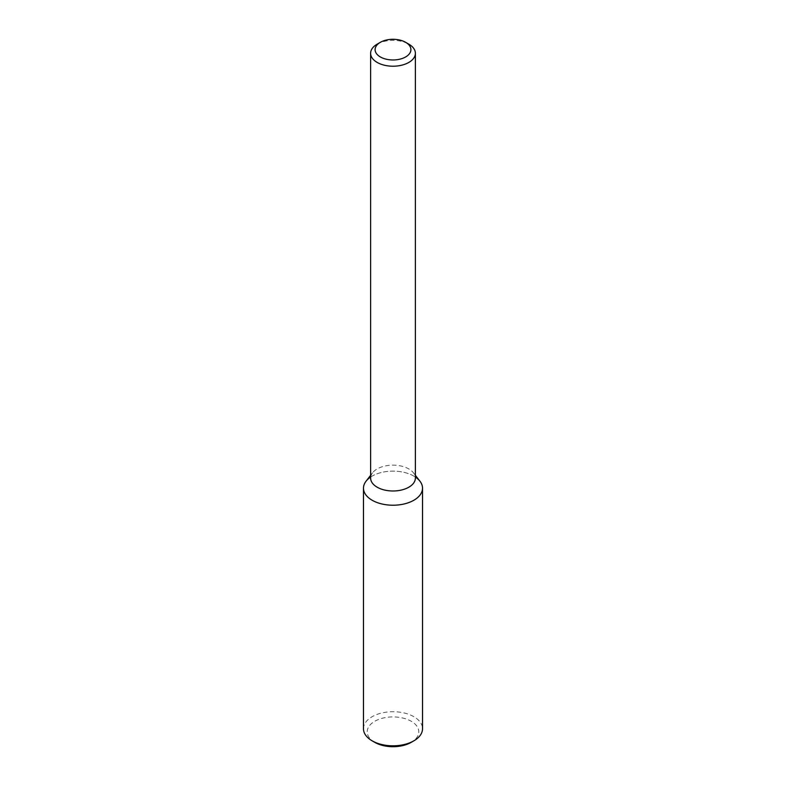 <?xml version="1.0" encoding="UTF-8"?>
<svg xmlns="http://www.w3.org/2000/svg" width="786" height="786" viewBox="0 0 786 786"><rect width="100%" height="100%" fill="white"/><g stroke="black" fill="none" stroke-linecap="round" stroke-linejoin="round"><path stroke-width="0.59" stroke-dasharray="3.93 2.95" d="M366.05 481.219A29.524 17.046 180 0 1 393 471.128A29.524 17.046 180 0 1 419.95 481.219M370.619 478.065A22.381 12.92 180 0 1 372.574 472.789A22.381 12.92 180 0 1 393 465.145A22.381 12.92 180 0 1 413.426 472.789A22.381 12.92 180 0 1 415.381 478.065M377.172 44.154A22.381 12.92 180 0 1 408.828 44.154M374.755 742.338A25.791 14.895 180 0 1 374.765 721.273A25.791 14.895 180 0 1 411.235 721.273A25.791 14.895 180 0 1 411.245 742.338M363.476 728.76A29.524 17.046 180 0 1 393 711.713A29.524 17.046 180 0 1 422.524 728.76M370.619 477.053A29.524 17.046 180 0 1 415.381 477.053M372.574 472.789L370.619 475.314M413.426 472.789L415.381 475.314"/><path stroke-width="1.18" d="M415.381 475.314L419.95 481.219A29.524 17.046 180 0 1 413.878 500.23A29.524 17.046 180 0 1 376.258 502.215A29.524 17.046 180 0 1 366.05 481.219L370.619 475.314M405.664 42.326L408.828 44.154A22.381 12.92 180 0 1 415.381 53.291L415.381 478.065A22.381 12.92 180 0 1 408.828 487.202A22.381 12.92 180 0 1 384.433 490.002A22.381 12.92 180 0 1 370.619 478.065L370.619 53.291A22.381 12.92 180 0 1 377.172 44.154L380.336 42.326A17.901 10.336 180 0 1 405.664 42.326A17.901 10.336 180 0 1 405.655 56.946A17.901 10.336 180 0 1 380.345 56.946A17.901 10.336 180 0 1 380.336 42.326M415.381 53.291A22.381 12.92 180 0 1 408.828 62.428A22.381 12.92 180 0 1 384.433 65.228A22.381 12.92 180 0 1 370.619 53.291M415.381 477.053A29.524 17.046 180 0 1 422.524 488.175L422.524 728.76A29.524 17.046 180 0 1 413.878 740.815L411.245 742.338A25.791 14.895 180 0 1 374.755 742.338L372.122 740.815A29.524 17.046 180 0 1 363.476 728.76L363.476 488.175A29.524 17.046 180 0 1 370.619 477.053M411.245 742.338L413.878 740.815A29.524 17.046 180 0 1 372.122 740.815M422.524 488.175A29.524 17.046 180 0 1 413.878 500.23A29.524 17.046 180 0 1 381.701 503.924A29.524 17.046 180 0 1 363.476 488.175"/></g></svg>
